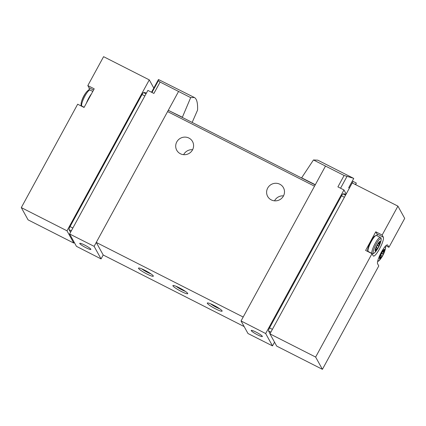 <?xml version="1.0" encoding="UTF-8"?>
<svg xmlns="http://www.w3.org/2000/svg" width="426" height="426" viewBox="0 0 426 426"><rect width="100%" height="100%" fill="white"/><g stroke="black" fill="none" stroke-linecap="round" stroke-linejoin="round"><path stroke-width="0.64" d="M301.794 178.105L301.64 177.823L313.461 159.963L317.78 160.165L353.383 178.238L344.107 175.496L337.909 186.87L343.947 189.959L265.67 333.537L272.496 345.891L247.991 333.521L241.041 320.954L265.67 333.537M313.461 159.963L344.107 175.496M349.272 188.34A84.513 11.539 28.6 0 0 348.724 187.664L353.75 178.441L353.383 178.238M355.726 184.708L356.29 183.036L353.079 181.407L352.243 182.94M190.678 97.618L160.107 82.058L158.365 80.738L158.472 79.508L194.362 97.49L190.678 97.618L182.291 117.422M192.158 122.432L197.568 110.078C197.845 102.986 196.775 98.789 194.362 97.49M344.405 197.27L341.545 195.816L269.541 327.887A2.817 0.586 -63.1 0 0 268.545 330.949L270.041 333.664M341.545 195.816A2.817 0.586 -63.1 0 1 343.079 193.905A84.513 17.567 -63.1 0 1 345.555 194.288L345.928 194.48M21.3 207.6L77.67 104.205L84.06 107.448L94.215 88.826L87.825 85.583L103.587 56.674L149.286 79.88L66.999 230.807L73.778 243.07L28.079 219.864L21.3 207.6L66.999 230.807M74.204 242.287L73.778 243.07M89.018 89.929A10.703 2.226 116.9 0 0 89.013 87.729L87.825 85.583M80.764 105.776A10.703 2.226 116.9 0 0 81.19 105.344M146.39 93.15L146.054 92.98A84.513 17.567 -63.1 0 0 143.583 92.602A2.817 0.586 -63.1 0 0 142.05 94.513L70.04 226.579L72.862 228.011M70.519 232.308L69.044 229.646A2.817 0.586 -63.1 0 1 70.04 226.579M160.107 82.058L153.903 93.432L147.891 90.397L69.608 233.975L94.119 246.345L101.069 258.917L76.44 246.334L69.608 233.975M178.537 91.51L94.119 246.345M168.584 110.462L182.136 117.139M325.459 166.119L241.041 320.954M301.64 177.823L315.315 184.724M168.595 110.488A1.688 0.351 116.9 0 0 168.563 110.451A1.688 0.351 116.9 0 0 167.594 111.591L314.51 186.194M356.29 183.036L355.454 184.57M274.53 342.169L272.496 345.891M343.947 189.959L346.184 194.006M267.688 188.074A9.015 8.733 151.1 0 1 275.579 183.271A9.015 8.733 151.1 0 1 283.439 187.701A9.015 8.733 151.1 0 1 279.775 199.703A9.015 8.733 151.1 0 1 267.661 196.423A9.015 8.733 151.1 0 1 267.688 188.074M176.785 141.911A9.015 8.733 151.1 0 1 184.676 137.108A9.015 8.733 151.1 0 1 192.536 141.544A9.015 8.733 151.1 0 1 188.872 153.546A9.015 8.733 151.1 0 1 176.758 150.266A9.015 8.733 151.1 0 1 176.785 141.911M243.177 317.035L96.255 242.426L103.204 254.993L101.069 258.917M215.732 308.935A8.451 1.156 -151.4 0 0 222.138 310.964A8.451 1.156 -151.4 0 0 215.263 306.086A8.451 1.156 -151.4 0 0 207.441 302.95A8.451 1.156 -151.4 0 0 215.732 308.935M181.332 291.469A8.451 1.156 -151.4 0 0 187.744 293.498A8.451 1.156 -151.4 0 0 180.869 288.62A8.451 1.156 -151.4 0 0 173.041 285.484A8.451 1.156 -151.4 0 0 181.332 291.469M146.938 274.003A8.451 1.156 -151.4 0 0 153.344 276.032A8.451 1.156 -151.4 0 0 146.475 271.154A8.451 1.156 -151.4 0 0 138.647 268.018A8.451 1.156 -151.4 0 0 146.938 274.003M244.141 326.561L103.204 254.993M283.514 195.869A9.015 8.733 -28.9 0 0 274.637 200.641A9.015 8.733 -28.9 0 0 274.536 200.832M192.611 149.707A9.015 8.733 -28.9 0 0 183.734 154.478A9.015 8.733 -28.9 0 0 183.633 154.67M141.704 268.843A6.928 0.948 -151.4 0 0 147.476 272.347A6.928 0.948 -151.4 0 0 150.996 273.907M176.098 286.309A6.928 0.948 -151.4 0 0 181.87 289.813A6.928 0.948 -151.4 0 0 185.395 291.373M210.497 303.775A6.928 0.948 -151.4 0 0 216.27 307.279A6.928 0.948 -151.4 0 0 219.789 308.845M257.56 334.857A6.337 0.868 -151.4 0 0 262.363 336.508A6.337 0.868 -151.4 0 0 256.037 332.094A6.337 0.868 -151.4 0 0 251.233 330.443A6.337 0.868 -151.4 0 0 257.56 334.857M86.073 247.772A6.337 0.868 -151.4 0 0 90.876 249.428A6.337 0.868 -151.4 0 0 85.722 245.632A6.337 0.868 -151.4 0 0 79.742 243.358A6.337 0.868 -151.4 0 0 86.073 247.772M149.286 79.88L153.807 88.06M85.482 93.443A5.49 1.14 116.9 0 0 81.941 100.414M276.714 346.12L269.935 333.862L315.634 357.063L322.413 369.326L276.714 346.12M377.031 235.764A10.703 2.226 116.9 0 0 376.957 233.949L375.769 231.803L382.159 235.045L397.921 206.136L352.222 182.93L269.935 333.862M375.769 231.803L365.62 250.424L372.005 253.667L315.634 357.063M372.005 253.667L373.192 255.813A10.703 2.226 116.9 0 0 373.421 256.047A10.703 2.226 116.9 0 0 379.907 248.177A10.703 2.226 116.9 0 0 383.347 237.191L382.159 235.045M397.921 206.136L404.7 218.4L388.938 247.309L387.751 245.163A10.703 2.226 116.9 0 0 387.522 244.929A10.703 2.226 116.9 0 0 381.036 252.804A10.703 2.226 116.9 0 0 377.596 263.785L378.783 265.93L322.413 369.326M388.938 247.309L385.844 245.738M367.963 250.733A8.451 1.757 -63.1 0 1 370.865 241.42C372.233 238.911 373.485 237.144 374.608 236.095L376.451 235.471A9.015 1.874 -63.1 0 0 371.286 241.547A9.015 1.874 -63.1 0 0 368.293 251.548L367.691 250.515C367.34 251.138 367.963 246.505 370.86 241.404M377.117 245.062A5.49 1.14 -63.1 0 1 380.365 242.719A5.49 1.14 -63.1 0 1 375.854 250.989A5.49 1.14 -63.1 0 1 377.117 245.062M376.717 246.148A2.082 0.431 -63.1 0 1 377.713 244.327L377.921 244.263A2.082 0.431 -63.1 0 0 378.714 243.182L379.055 242.485A2.082 0.431 -63.1 0 1 379.726 241.92A2.082 0.431 -63.1 0 1 379.774 241.968L379.603 242.538A2.082 0.431 -63.1 0 0 379.667 242.921A2.082 0.431 -63.1 0 0 379.806 242.905L380.12 242.591A2.082 0.431 -63.1 0 1 379.838 243.896L379.459 244.529A2.082 0.431 -63.1 0 0 378.868 245.978L378.836 246.361A2.082 0.431 -63.1 0 1 377.841 248.188L377.633 248.246A2.082 0.431 -63.1 0 0 376.84 249.327L376.499 250.025A2.082 0.431 -63.1 0 1 375.828 250.589A2.082 0.431 -63.1 0 1 375.78 250.541L375.95 249.971A2.082 0.431 -63.1 0 0 375.886 249.588A2.082 0.431 -63.1 0 0 375.748 249.609L375.439 249.924A2.082 0.431 -63.1 0 1 375.716 248.614L376.094 247.98A2.082 0.431 -63.1 0 0 376.685 246.532L376.717 246.148M381.52 253.028A5.49 1.14 -63.1 0 1 384.769 250.685A5.49 1.14 -63.1 0 1 380.258 258.96A5.49 1.14 -63.1 0 1 381.52 253.028M381.121 254.12A2.082 0.431 -63.1 0 1 382.117 252.293L382.33 252.235A2.082 0.431 -63.1 0 0 383.118 251.154L383.464 250.456A2.082 0.431 -63.1 0 1 384.135 249.892A2.082 0.431 -63.1 0 1 384.177 249.94L384.007 250.509A2.082 0.431 -63.1 0 0 384.071 250.887A2.082 0.431 -63.1 0 0 384.209 250.871L384.524 250.557A2.082 0.431 -63.1 0 1 384.247 251.867L383.863 252.501A2.082 0.431 -63.1 0 0 383.278 253.949L383.246 254.333A2.082 0.431 -63.1 0 1 382.25 256.154L382.037 256.218A2.082 0.431 -63.1 0 0 381.249 257.299L380.903 257.996A2.082 0.431 -63.1 0 1 380.232 258.561A2.082 0.431 -63.1 0 1 380.189 258.513L380.359 257.943A2.082 0.431 -63.1 0 0 380.296 257.56A2.082 0.431 -63.1 0 0 380.157 257.576L379.843 257.89A2.082 0.431 -63.1 0 1 380.12 256.585L380.503 255.951A2.082 0.431 -63.1 0 0 381.089 254.503L381.121 254.12M272.4 329.341L269.541 327.887M270.877 332.136L268.545 330.949M345.555 195.161L343.079 193.905M142.05 94.513L144.867 95.941M69.044 229.646L71.339 230.807M143.583 92.602L146.017 93.837M346.945 176.502L340.555 188.223M158.365 80.738L151.975 92.458M93.555 90.035L89.013 87.729M81.259 102.575A27.046 27.046 0 0 1 86.824 91.611A8.232 1.709 116.9 0 0 81.259 102.575C80.86 104.982 81.078 106.165 81.909 106.122L84.162 107.267M86.824 91.611C88.533 89.875 89.62 89.353 90.072 90.046A9.015 1.874 116.9 0 0 84.321 97.234A9.015 1.874 116.9 0 0 81.909 106.122M91.51 93.784A9.015 1.874 116.9 0 0 86.409 103.14M387.197 244.881L387.751 245.163M376.957 233.949L383.347 237.191M380.945 240.972A27.046 27.046 0 0 1 375.381 251.931A8.232 1.709 -63.1 0 1 373.144 252.038A8.232 1.709 -63.1 0 1 376.158 244.146A8.232 1.709 -63.1 0 1 380.125 238.778A8.232 1.709 -63.1 0 1 380.945 240.972C381.339 238.56 381.126 237.378 380.296 237.426L376.451 235.471M375.381 251.931C373.666 253.672 372.585 254.194 372.132 253.497A9.015 1.874 -63.1 0 1 375.13 243.502A9.015 1.874 -63.1 0 1 380.296 237.426M385.104 246.526A8.232 1.709 -63.1 0 1 385.354 248.944L385.418 246.175M385.354 248.944A27.046 27.046 0 0 1 379.79 259.903A8.232 1.709 -63.1 0 1 377.692 261.122M379.848 257.421L380.157 257.576M380.37 257.725L380.903 257.996M379.965 257.006L381.116 257.586M380.072 256.702L381.249 257.299M380.7 255.541L382.037 256.218M380.711 255.52L382.058 256.202M380.764 255.403L382.25 256.154M381.446 253.417L383.246 254.333M381.558 253.198L383.272 254.072L381.558 253.198M381.611 253.103L383.278 253.949M382.644 251.878L383.863 252.501M382.814 251.644L384.023 252.256M383.054 251.26L384.247 251.867M383.586 250.291L384.007 250.509M383.767 250.089L384.098 250.254M375.444 249.45L375.748 249.609M375.961 249.753L376.499 250.025M375.562 249.034L376.706 249.615M375.668 248.736L376.84 249.327M376.296 247.57L377.633 248.246M376.307 247.549L377.654 248.23M376.355 247.431L377.841 248.188M377.037 245.445L378.836 246.361M377.154 245.232L378.863 246.1L377.148 245.232M377.207 245.131L378.868 245.978M378.235 243.912L379.459 244.529M378.405 243.672L379.614 244.284M378.645 243.294L379.838 243.896M379.183 242.325L379.603 242.538M379.358 242.117L379.688 242.282M315.208 184.916L168.563 110.451M158.472 79.508L151.528 92.234M90.072 90.046L92.793 91.43M372.132 253.497L368.293 251.548M379.79 259.903L377.59 261.591M379.864 257.341L380.296 257.56M380.722 255.499L382.095 256.191M383.4 250.552L384.071 250.887M375.46 249.375L375.886 249.588M376.318 247.527L377.686 248.225M378.996 242.58L379.667 242.921"/></g></svg>
